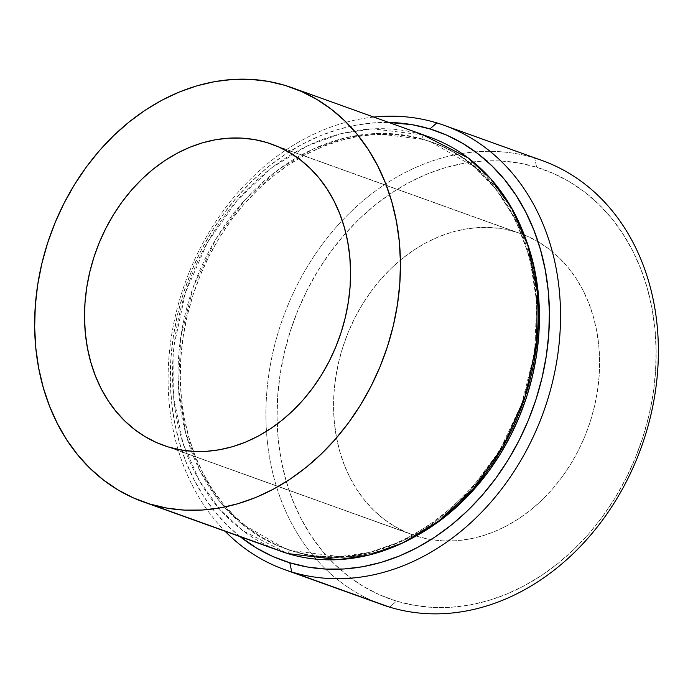 <?xml version="1.0" encoding="UTF-8"?>
<svg xmlns="http://www.w3.org/2000/svg" width="693" height="693" viewBox="0 0 693 693"><rect width="100%" height="100%" fill="white"/><g stroke="black" fill="none" stroke-linecap="round" stroke-linejoin="round"><path stroke-width="0.52" stroke-dasharray="3.46 2.6" d="M515.765 231.956L276.472 146.015L515.765 231.956L503.413 229.011L490.713 227.555L477.772 227.607L464.726 229.166L451.697 232.224L438.808 236.737L426.195 242.68L413.964 249.982L402.243 258.576L391.147 268.373L380.769 279.296L371.223 291.225L362.595 304.045L354.963 317.645L348.406 331.878L342.992 346.621L338.773 361.72L335.776 377.044L334.043 392.429L333.584 407.735L334.416 422.817L336.512 437.526L339.856 451.723L344.43 465.272L350.173 478.031L357.042 489.899L364.968 500.736L373.873 510.455L383.662 518.962L394.256 526.169L405.552 532.007L417.429 536.425A160.022 129.132 -70.2 0 0 589.189 424.809A160.022 129.132 -70.2 0 0 520.686 233.593A160.022 129.132 -70.2 0 0 515.765 231.956A160.022 129.132 -70.2 0 0 344.005 343.572A160.022 129.132 -70.2 0 0 412.508 534.797A160.022 129.132 -70.2 0 0 417.429 536.425L429.781 539.371L442.489 540.826L455.422 540.774L468.468 539.215L481.496 536.157L494.386 531.644L506.999 525.701L519.23 518.399L530.951 509.805L542.056 500.008L552.425 489.085L561.98 477.156L570.608 464.336L578.231 450.736L584.788 436.503L590.202 421.76L594.429 406.661L597.418 391.337L599.15 375.952L599.61 360.646L598.787 345.564L596.69 330.856L593.338 316.658L588.764 303.11L583.021 290.35L576.152 278.491L568.225 267.645L559.329 257.926L549.532 249.419L538.937 242.212L527.65 236.374L515.765 231.956M168.373 446.976L417.429 536.425L168.373 446.976M429.79 137.179A220.028 177.555 -70.2 0 0 423.025 134.936L285.152 85.421L423.025 134.936A4.002 2.365 106.9 0 0 424.021 139.544A216.025 174.324 109.8 0 1 430.665 141.744A216.025 174.324 109.8 0 1 523.137 399.887A216.025 174.324 109.8 0 1 291.259 550.571A4.002 2.365 106.9 0 0 291.19 550.545A4.002 2.365 106.9 0 0 287.803 553.577A4.002 2.365 -73.1 0 1 291.19 550.545A4.002 2.365 -73.1 0 1 291.259 550.571A216.025 174.324 109.8 0 1 284.615 548.371A216.025 174.324 109.8 0 1 192.143 290.22A216.025 174.324 109.8 0 1 424.021 139.544L430.665 141.744L474.315 166.909L495.919 189.05L515.159 219.057L529.669 257.25L536.841 302.702L534.52 352.876L521.76 403.82L499.384 451.065L469.793 490.826L436.261 520.971L401.931 541.172L369.196 552.477L339.509 556.6L291.259 550.571L293.486 551.368L284.615 548.371L240.956 523.206L219.36 501.065L200.121 471.058L185.611 432.865L178.43 387.413L180.752 337.24L193.512 286.296L215.895 239.05L245.478 199.289L279.019 169.144L313.349 148.943L346.084 137.638L375.762 133.506L424.021 139.544L426.238 140.341A216.025 174.324 -70.2 0 0 194.361 291.025A216.025 174.324 -70.2 0 0 286.841 549.168A216.025 174.324 -70.2 0 0 293.486 551.368L277.443 545.408L262.205 537.525L247.903 527.797L234.676 516.32L222.661 503.196L211.963 488.556L202.694 472.548L194.932 455.31L188.765 437.023L184.243 417.862L181.41 398.007L180.301 377.642L180.916 356.982L183.255 336.209L187.292 315.523L193 295.14L200.312 275.234L209.156 256.02L219.456 237.664L231.098 220.348L243.988 204.244L257.995 189.51L272.981 176.273L288.808 164.674L305.318 154.816L322.349 146.795L339.743 140.696L357.337 136.573L374.948 134.468L392.411 134.399L409.563 136.356L426.238 140.341L442.281 146.301L457.519 154.184L471.82 163.912L485.048 175.398L497.063 188.513L507.761 203.153L517.03 219.17L524.792 236.4M375.234 601.974A236.036 190.471 109.8 0 1 282.891 318.208A236.036 190.471 109.8 0 1 534.675 158.047L536.668 167.256A228.032 184.009 -70.2 0 0 290.462 330.656A228.032 184.009 -70.2 0 0 396.535 601.126L389.622 607.137L396.535 601.126L379.608 594.828L363.513 586.512L348.423 576.238L334.459 564.119L321.777 550.268L310.481 534.823L300.701 517.922L292.507 499.731L285.992 480.431L281.219 460.195L278.231 439.241L277.061 417.749L277.711 395.928L280.18 374.003L284.442 352.174L290.462 330.656L298.181 309.65L307.519 289.362L318.39 269.984L330.682 251.715L344.291 234.719L359.078 219.153L374.896 205.189L391.597 192.94L409.026 182.536L427.001 174.073L445.365 167.637L463.929 163.288L482.519 161.062L500.961 160.984L519.066 163.054L536.668 167.256L553.594 173.553L569.681 181.869L584.779 192.143L598.735 204.262L611.425 218.113L622.712 233.567L632.501 250.468L640.687 268.65L647.201 287.959L651.974 308.186L654.963 329.149L656.141 350.641L655.491 372.453L653.014 394.378L648.752 416.207L642.732 437.725L635.013 458.731L625.675 479.019L614.812 498.397L602.512 516.666L588.903 533.671L574.125 549.228L558.298 563.201L541.597 575.441L524.177 585.845L506.193 594.308L487.837 600.744L469.265 605.102L450.675 607.328L432.241 607.397L414.137 605.327L396.535 601.126A228.032 184.009 -70.2 0 0 642.732 437.725A228.032 184.009 -70.2 0 0 536.668 167.256L534.675 158.047A236.036 190.471 -70.2 0 0 281.332 322.687A236.036 190.471 -70.2 0 0 382.371 604.729M373.804 117.074A236.036 190.471 -70.2 0 0 185.048 283.073A236.036 190.471 -70.2 0 0 225.052 531.228A236.036 190.471 109.8 0 1 185.048 283.073A236.036 190.471 109.8 0 1 373.804 117.074M240.012 536.599A228.032 184.009 109.8 0 1 186.686 283.654A228.032 184.009 109.8 0 1 388.764 122.444L375.779 122.722L357.19 124.948L338.626 129.305L320.27 135.741L302.287 144.205L284.858 154.608L268.156 166.848L252.339 180.821L237.552 196.379L223.952 213.375L211.651 231.653L200.779 251.022L191.441 271.309L183.732 292.316L177.711 313.842L173.441 335.672L170.972 357.597L170.322 379.409L171.5 400.9L174.48 421.864L179.262 442.091L185.767 461.391L193.962 479.582L203.751 496.483L215.038 511.936L227.728 525.788L240.012 536.599M524.575 235.854A216.025 174.324 -70.2 0 0 432.882 142.541A216.025 174.324 -70.2 0 0 426.238 140.341L424.021 139.544A4.002 2.365 -73.1 0 1 423.025 134.936A220.028 177.555 -70.2 0 0 186.85 288.409A220.028 177.555 -70.2 0 0 281.037 551.333M436.833 122.912L534.675 158.047L436.833 122.912M541.935 160.455A236.036 190.471 -70.2 0 0 534.675 158.047M416.943 535.524L397.375 544.915L379.981 551.013L362.396 555.136L344.776 557.241L327.313 557.319L310.161 555.353L293.486 551.368A216.025 174.324 -70.2 0 0 416.943 535.524M423.025 134.936L372.73 128.846L341.71 133.472L307.527 145.807L271.821 167.706L237.275 200.173L207.328 242.663L185.464 292.602L174.047 345.712L173.64 397.184L182.909 442.974L199.359 480.717L220.166 509.771L242.922 530.743L287.803 553.577M271.639 144.135L520.686 233.593M286.841 549.168L291.19 550.554C386.555 583.809 508.948 491.146 531.21 367.368C553.3 268.087 507.952 167.334 430.665 141.744L432.882 142.541M163.453 445.348L412.508 534.797"/><path stroke-width="1.04" d="M266.718 142.507A160.022 129.132 109.8 0 1 271.639 144.135A160.022 129.132 109.8 0 1 340.142 335.36A160.022 129.132 109.8 0 1 168.373 446.976L156.497 442.558L145.209 436.72L134.615 429.513L124.818 421.006L115.913 411.287L107.995 400.45L101.126 388.582L95.374 375.823L90.809 362.274L87.457 348.077L85.36 333.368L84.537 318.286L84.996 302.98L86.729 287.595L89.718 272.271L93.945 257.172L99.359 242.429L105.908 228.196L113.539 214.596L122.167 201.776L131.713 189.847L142.091 178.924L153.196 169.127L164.917 160.533L177.139 153.231L189.761 147.288L202.642 142.775L215.67 139.717L228.716 138.158L241.658 138.106L254.366 139.562L266.718 142.507L278.595 146.925L289.891 152.763L300.476 159.97L310.273 168.477L319.178 178.196L327.105 189.042L333.965 200.901L339.717 213.661L344.291 227.209L347.635 241.407L349.731 256.115L350.554 271.197L350.104 286.504L348.371 301.888L345.374 317.212L341.147 332.311L335.733 347.054L329.184 361.287L321.552 374.887L312.924 387.708L303.378 399.636L293 410.559L281.904 420.356L270.183 428.95L257.952 436.252L245.331 442.195L232.45 446.708L219.421 449.766L206.375 451.325L193.434 451.377L180.726 449.922L168.373 446.976A160.022 129.132 109.8 0 1 163.453 445.348A160.022 129.132 109.8 0 1 94.958 254.123A160.022 129.132 109.8 0 1 266.718 142.507L276.472 146.015L266.718 142.507M143.174 501.819A220.028 177.555 109.8 0 1 48.986 238.894A220.028 177.555 109.8 0 1 285.152 85.421A220.028 177.555 109.8 0 1 291.926 87.665A220.028 177.555 109.8 0 1 386.114 350.589A220.028 177.555 109.8 0 1 149.939 504.062L287.803 553.577L149.939 504.062A220.028 177.555 109.8 0 1 143.174 501.819L281.037 551.333A220.028 177.555 -70.2 0 0 287.803 553.577L338.097 559.667L369.118 555.05L403.3 542.714L439.007 520.815L473.562 488.34L503.499 445.85L525.372 395.92L536.78 342.801L537.188 291.337L527.919 245.547L511.477 207.796L490.661 178.742L467.905 157.779L423.025 134.936M284.528 569.594A236.036 190.471 109.8 0 1 225.052 531.228A236.036 190.471 -70.2 0 0 291.788 571.994A236.036 190.471 109.8 0 1 284.528 569.594L382.371 604.729A236.036 190.471 -70.2 0 0 389.622 607.137A236.036 190.471 109.8 0 1 375.234 601.974M291.788 571.994L289.795 562.785A228.032 184.009 109.8 0 1 240.012 536.599L256.782 548.172L272.869 556.496L289.795 562.785L307.397 566.995L325.502 569.066L343.945 568.988L362.534 566.761L381.098 562.413L399.463 555.977L417.437 547.513L434.866 537.11L451.567 524.861L467.385 510.888L482.172 495.33L495.772 478.335L508.073 460.057L518.944 440.687L528.283 420.4L536.001 399.393L542.013 377.876L546.283 356.046L548.752 334.113L549.402 312.3L548.232 290.809L545.244 269.846L540.462 249.619L533.957 230.319L525.762 212.127L515.973 195.227L504.686 179.773L492.004 165.922L478.04 153.803L462.941 143.538L446.855 135.213L429.929 128.924L436.833 122.912A236.036 190.471 -70.2 0 0 373.804 117.074A236.036 190.471 109.8 0 1 436.833 122.912A236.036 190.471 109.8 0 1 444.092 125.312A236.036 190.471 109.8 0 1 545.131 407.363A236.036 190.471 109.8 0 1 291.788 571.994L389.622 607.137L291.788 571.994A236.036 190.471 -70.2 0 0 546.621 402.867A236.036 190.471 -70.2 0 0 436.833 122.912L429.929 128.924L412.326 124.723L388.764 122.444A228.032 184.009 109.8 0 1 429.929 128.924A228.032 184.009 109.8 0 1 536.001 399.393A228.032 184.009 109.8 0 1 289.795 562.785L291.788 571.994M534.675 158.047A236.036 190.471 109.8 0 1 644.464 438.011A236.036 190.471 109.8 0 1 389.622 607.137A236.036 190.471 -70.2 0 0 642.974 442.506A236.036 190.471 -70.2 0 0 541.935 160.455L444.092 125.312M524.575 235.854L530.959 254.686L535.481 273.848L538.314 293.711L539.431 314.068L538.808 334.736L536.469 355.509L532.432 376.186L526.723 396.578L519.421 416.476L510.568 435.698L500.277 454.054L488.626 471.361L475.736 487.465L461.729 502.208L446.742 515.436L430.916 527.044L416.943 535.524A216.025 174.324 -70.2 0 0 524.575 235.854M287.803 553.577A220.028 177.555 -70.2 0 0 523.977 400.112A220.028 177.555 -70.2 0 0 429.79 137.179L291.926 87.665M285.152 85.421L268.174 81.367L250.701 79.366L232.909 79.435L214.969 81.583L197.055 85.785L179.34 91.996L161.989 100.164L145.175 110.204L129.063 122.02L113.799 135.499L99.532 150.511L86.4 166.909L74.541 184.546L64.051 203.24L55.042 222.817L47.592 243.087L41.788 263.851L37.665 284.91L35.282 306.072L34.659 327.122L35.793 347.86L38.678 368.078L43.278 387.604L49.567 406.228L57.467 423.778L66.909 440.09L77.807 454.998L90.047 468.364L103.517 480.05L118.079 489.96L133.602 497.99L149.939 504.062L166.926 508.116L184.39 510.117L202.183 510.048L220.123 507.9L238.037 503.698L255.752 497.487L273.103 489.319L289.917 479.279L306.037 467.463L321.301 453.984L335.559 438.972L348.692 422.574L360.559 404.937L371.05 386.244L380.059 366.666L387.5 346.405L393.312 325.632L397.427 304.574L399.809 283.411L400.441 262.361L399.307 241.632L396.422 221.405L391.814 201.88L385.533 183.255L377.624 165.705L368.182 149.402L357.285 134.485L345.045 121.128L331.583 109.433L317.013 99.523L301.49 91.493L285.152 85.421"/></g></svg>
